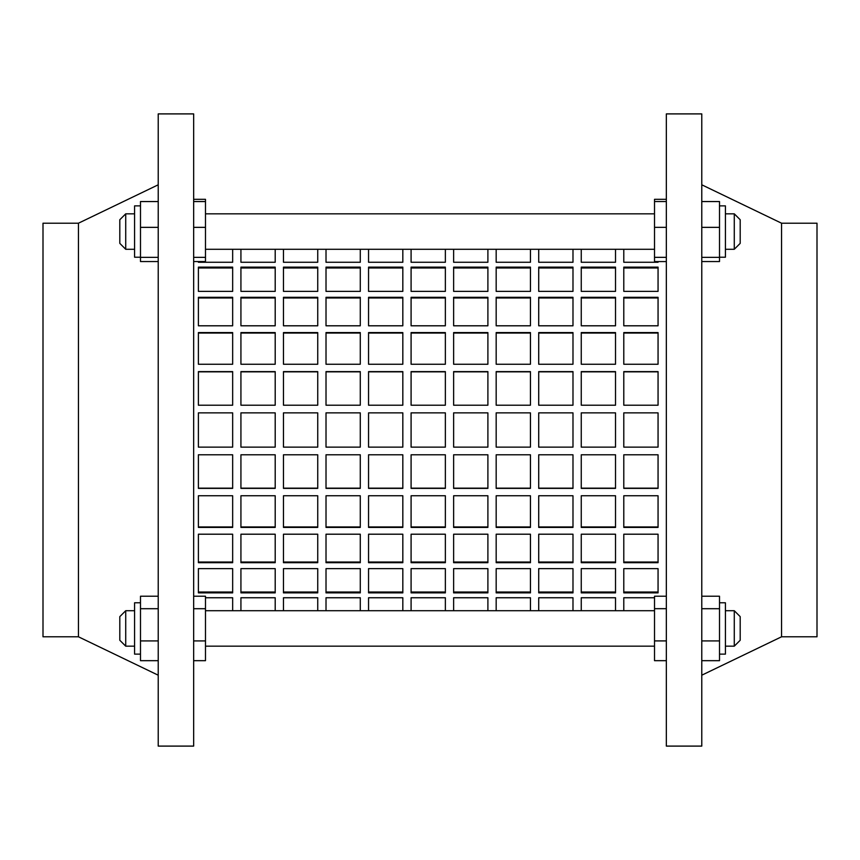 <?xml version="1.0" encoding="UTF-8"?>
<svg xmlns="http://www.w3.org/2000/svg" width="860" height="860" viewBox="0 0 860 860"><rect width="100%" height="100%" fill="white"/><g stroke="black" fill="none" stroke-linecap="round" stroke-linejoin="round"><path stroke-width="1.29" d="M158.219 660.673L140.492 660.673L140.492 596.227L158.219 596.227M140.492 640.926L158.219 640.926M140.492 608.708L158.219 608.708M193.661 596.227L205.486 596.227L205.486 660.673L193.661 660.673M205.486 640.926L193.661 640.926M205.486 608.708L193.661 608.708M140.492 654.127L134.579 654.127L134.579 602.774L140.492 602.774M701.782 596.227L719.508 596.227L719.508 660.673L701.782 660.673M719.508 640.926L701.782 640.926M719.508 608.708L701.782 608.708M666.339 660.673L654.514 660.673L654.514 596.227L666.339 596.227M654.514 640.904L666.339 640.904M654.514 608.687L666.339 608.687M719.508 602.774L725.421 602.774L725.421 654.127L719.508 654.127M119.809 640.27L119.809 616.631L125.721 610.718L125.721 646.172L119.809 640.27M734.279 610.718L740.191 616.631L740.191 640.27L734.279 646.172L734.279 610.718L725.421 610.718M654.514 610.718L205.486 610.718M134.579 610.718L125.721 610.718M734.279 646.172L725.421 646.172M654.514 646.172L205.486 646.172M134.579 646.172L125.721 646.172M125.721 213.828L125.721 249.282L119.809 243.369L119.809 219.73L125.721 213.828L134.579 213.828M140.492 257.226L134.579 257.226L134.579 205.873L140.492 205.873M193.661 746.104L193.661 113.896L158.219 113.896L158.219 746.104L193.661 746.104M158.219 675.197L78.454 636.798L78.454 223.202L158.219 184.803M78.454 223.202L43 223.202L43 636.798L78.454 636.798M734.279 213.828L740.191 219.73L740.191 243.369L734.279 249.282L734.279 213.828L725.421 213.828M719.508 205.873L725.421 205.873L725.421 257.226L719.508 257.226M701.782 746.104L701.782 113.896L666.339 113.896L666.339 746.104L701.782 746.104M781.546 223.202L781.546 636.798L817 636.798L817 223.202L781.546 223.202L701.782 184.803M781.546 636.798L701.782 675.197M701.782 261.558L719.508 261.558L719.508 201.552L701.782 201.552M719.508 257.366L701.782 257.366M719.508 227.352L701.782 227.352M666.339 261.569L654.514 261.569L654.514 201.541L666.339 201.541M654.514 227.33L666.339 227.33M654.514 257.344L666.339 257.344M654.514 201.541L654.514 199.326L666.339 199.326M158.219 261.558L140.492 261.558L140.492 201.552L158.219 201.552M140.492 227.352L158.219 227.352M140.492 257.366L158.219 257.366M193.661 199.326L205.486 199.326L205.486 201.552L193.661 201.552M205.486 201.552L205.486 261.558L193.661 261.558M205.486 257.366L193.661 257.366M205.486 227.352L193.661 227.352M317.738 592.873L317.738 568.632L283.467 568.632L283.467 592.873L317.738 592.873M317.738 527.416L317.738 495.758L283.467 495.758L283.467 527.416L317.738 527.416M317.738 447.135L317.738 412.864L283.467 412.864L283.467 447.135L317.738 447.135M317.738 364.242L317.738 332.583L283.467 332.583L283.467 364.242L317.738 364.242L317.738 333.035L283.467 333.035L283.467 364.242M317.738 291.368L317.738 267.127L283.467 267.127L283.467 291.368L317.738 291.368L317.738 267.965L283.467 267.965L283.467 291.368M360.286 597.743L360.286 610.718L360.286 597.743L326.015 597.743L326.015 610.718L326.015 597.743M360.286 562.687L360.286 534.2L326.015 534.2L326.015 562.687L360.286 562.687M360.286 488.394L360.286 454.789L326.015 454.789L326.015 488.394L360.286 488.394M360.286 405.21L360.286 371.606L326.015 371.606L326.015 405.21L360.286 405.21L360.286 371.832L326.015 371.832L326.015 405.21M360.286 325.8L360.286 297.313L326.015 297.313L326.015 325.8L360.286 325.8L360.286 297.969L326.015 297.969L326.015 325.8M360.286 262.257L360.286 249.282L360.286 262.257L326.015 262.257L326.015 249.282L326.015 262.257M402.824 592.873L402.824 568.632L368.553 568.632L368.553 592.873L402.824 592.873M402.824 527.416L402.824 495.758L368.553 495.758L368.553 527.416L402.824 527.416M402.824 447.135L402.824 412.864L368.553 412.864L368.553 447.135L402.824 447.135M402.824 364.242L402.824 332.583L368.553 332.583L368.553 364.242L402.824 364.242L402.824 333.035L368.553 333.035L368.553 364.242M402.824 291.368L402.824 267.127L368.553 267.127L368.553 291.368L402.824 291.368L402.824 267.965L368.553 267.965L368.553 291.368M445.362 597.743L445.362 610.718L445.362 597.743L411.091 597.743L411.091 610.718L411.091 597.743M445.362 562.687L445.362 534.2L411.091 534.2L411.091 562.687L445.362 562.687M445.362 488.394L445.362 454.789L411.091 454.789L411.091 488.394L445.362 488.394M445.362 405.21L445.362 371.606L411.091 371.606L411.091 405.21L445.362 405.21L445.362 371.832L411.091 371.832L411.091 405.21M445.362 325.8L445.362 297.313L411.091 297.313L411.091 325.8L445.362 325.8L445.362 297.969L411.091 297.969L411.091 325.8M445.362 262.257L445.362 249.282L445.362 262.257L411.091 262.257L411.091 249.282L411.091 262.257M487.899 592.873L487.899 568.632L453.628 568.632L453.628 592.873L487.899 592.873M487.899 527.416L487.899 495.758L453.628 495.758L453.628 527.416L487.899 527.416M487.899 447.135L487.899 412.864L453.628 412.864L453.628 447.135L487.899 447.135M487.899 364.242L487.899 332.583L453.628 332.583L453.628 364.242L487.899 364.242L487.899 333.035L453.628 333.035L453.628 364.242M487.899 291.368L487.899 267.127L453.628 267.127L453.628 291.368L487.899 291.368L487.899 267.965L453.628 267.965L453.628 291.368M530.448 597.743L530.448 610.718L530.448 597.743L496.177 597.743L496.177 610.718L496.177 597.743M530.448 562.687L530.448 534.2L496.177 534.2L496.177 562.687L530.448 562.687M530.448 488.394L530.448 454.789L496.177 454.789L496.177 488.394L530.448 488.394M530.448 405.21L530.448 371.606L496.177 371.606L496.177 405.21L530.448 405.21L530.448 371.832L496.177 371.832L496.177 405.21M530.448 325.8L530.448 297.313L496.177 297.313L496.177 325.8L530.448 325.8L530.448 297.969L496.177 297.969L496.177 325.8M530.448 262.257L530.448 249.282L530.448 262.257L496.177 262.257L496.177 249.282L496.177 262.257M572.986 592.873L572.986 568.632L538.715 568.632L538.715 592.873L572.986 592.873M572.986 527.416L572.986 495.758L538.715 495.758L538.715 527.416L572.986 527.416M572.986 447.135L572.986 412.864L538.715 412.864L538.715 447.135L572.986 447.135M572.986 364.242L572.986 332.583L538.715 332.583L538.715 364.242L572.986 364.242L572.986 333.035L538.715 333.035L538.715 364.242M572.986 291.368L572.986 267.127L538.715 267.127L538.715 291.368L572.986 291.368L572.986 267.965L538.715 267.965L538.715 291.368M615.524 597.743L615.524 610.718L615.524 597.743L581.253 597.743L581.253 610.718L581.253 597.743M615.524 562.687L615.524 534.2L581.253 534.2L581.253 562.687L615.524 562.687M615.524 488.394L615.524 454.789L581.253 454.789L581.253 488.394L615.524 488.394M615.524 405.21L615.524 371.606L581.253 371.606L581.253 405.21L615.524 405.21L615.524 371.832L581.253 371.832L581.253 405.21M615.524 325.8L615.524 297.313L581.253 297.313L581.253 325.8L615.524 325.8L615.524 297.969L581.253 297.969L581.253 325.8M615.524 262.257L615.524 249.282L615.524 262.257L581.253 262.257L581.253 249.282L581.253 262.257M658.061 592.873L658.061 568.632L623.79 568.632L623.79 592.873L658.061 592.873M658.061 527.416L658.061 495.758L623.79 495.758L623.79 527.416L658.061 527.416M658.061 447.135L658.061 412.864L623.79 412.864L623.79 447.135L658.061 447.135M658.061 364.242L658.061 332.583L623.79 332.583L623.79 364.242L658.061 364.242L658.061 333.035L623.79 333.035L623.79 364.242M658.061 291.368L658.061 267.127L623.79 267.127L623.79 291.368L658.061 291.368L658.061 267.965L623.79 267.965L623.79 291.368M232.662 597.743L232.662 610.718L232.662 597.743L205.486 597.743M232.662 562.687L232.662 534.2L198.391 534.2L198.391 562.687L232.662 562.687M232.662 488.394L232.662 454.789L198.391 454.789L198.391 488.394L232.662 488.394M232.662 405.21L232.662 371.606L198.391 371.606L198.391 405.21L232.662 405.21L232.662 371.832L198.391 371.832L198.391 405.21M232.662 325.8L232.662 297.313L198.391 297.313L198.391 325.8L232.662 325.8L232.662 297.969L198.391 297.969L198.391 325.8M232.662 262.257L232.662 249.282L232.662 262.257L198.391 262.257L198.391 261.558L198.391 262.257M275.2 592.873L275.2 568.632L240.929 568.632L240.929 592.873L275.2 592.873M275.2 527.416L275.2 495.758L240.929 495.758L240.929 527.416L275.2 527.416M275.2 447.135L275.2 412.864L240.929 412.864L240.929 447.135L275.2 447.135M275.2 364.242L275.2 332.583L240.929 332.583L240.929 364.242L275.2 364.242L275.2 333.035L240.929 333.035L240.929 364.242M275.2 291.368L275.2 267.127L240.929 267.127L240.929 291.368L275.2 291.368L275.2 267.965L240.929 267.965L240.929 291.368M275.2 262.257L275.2 249.282L275.2 262.257L240.929 262.257L240.929 249.282L240.929 262.257M275.2 325.8L275.2 297.313L240.929 297.313L240.929 325.8L275.2 325.8L275.2 297.969L240.929 297.969L240.929 325.8M275.2 405.21L275.2 371.606L240.929 371.606L240.929 405.21L275.2 405.21L275.2 371.832L240.929 371.832L240.929 405.21M275.2 488.394L275.2 454.789L240.929 454.789L240.929 488.394L275.2 488.394M275.2 562.687L275.2 534.2L240.929 534.2L240.929 562.687L275.2 562.687M275.2 597.743L275.2 610.718L275.2 597.743L240.929 597.743L240.929 610.718L240.929 597.743M232.662 291.368L232.662 267.127L198.391 267.127L198.391 291.368L232.662 291.368L232.662 267.965L198.391 267.965L198.391 291.368M232.662 364.242L232.662 332.583L198.391 332.583L198.391 364.242L232.662 364.242L232.662 333.035L198.391 333.035L198.391 364.242M232.662 447.135L232.662 412.864L198.391 412.864L198.391 447.135L232.662 447.135M232.662 527.416L232.662 495.758L198.391 495.758L198.391 527.416L232.662 527.416M232.662 592.873L232.662 568.632L198.391 568.632L198.391 592.873L232.662 592.873M658.061 262.257L658.061 261.569L658.061 262.257L623.79 262.257L623.79 249.282L623.79 262.257M658.061 325.8L658.061 297.313L623.79 297.313L623.79 325.8L658.061 325.8L658.061 297.969L623.79 297.969L623.79 325.8M658.061 405.21L658.061 371.606L623.79 371.606L623.79 405.21L658.061 405.21L658.061 371.832L623.79 371.832L623.79 405.21M658.061 488.394L658.061 454.789L623.79 454.789L623.79 488.394L658.061 488.394M658.061 562.687L658.061 534.2L623.79 534.2L623.79 562.687L658.061 562.687M623.79 597.743L623.79 610.718L623.79 597.743L654.514 597.743M615.524 291.368L615.524 267.127L581.253 267.127L581.253 291.368L615.524 291.368L615.524 267.965L581.253 267.965L581.253 291.368M615.524 364.242L615.524 332.583L581.253 332.583L581.253 364.242L615.524 364.242L615.524 333.035L581.253 333.035L581.253 364.242M615.524 447.135L615.524 412.864L581.253 412.864L581.253 447.135L615.524 447.135M615.524 527.416L615.524 495.758L581.253 495.758L581.253 527.416L615.524 527.416M615.524 592.873L615.524 568.632L581.253 568.632L581.253 592.873L615.524 592.873M572.986 262.257L572.986 249.282L572.986 262.257L538.715 262.257L538.715 249.282L538.715 262.257M572.986 325.8L572.986 297.313L538.715 297.313L538.715 325.8L572.986 325.8L572.986 297.969L538.715 297.969L538.715 325.8M572.986 405.21L572.986 371.606L538.715 371.606L538.715 405.21L572.986 405.21L572.986 371.832L538.715 371.832L538.715 405.21M572.986 488.394L572.986 454.789L538.715 454.789L538.715 488.394L572.986 488.394M572.986 562.687L572.986 534.2L538.715 534.2L538.715 562.687L572.986 562.687M572.986 597.743L572.986 610.718L572.986 597.743L538.715 597.743L538.715 610.718L538.715 597.743M530.448 291.368L530.448 267.127L496.177 267.127L496.177 291.368L530.448 291.368L530.448 267.965L496.177 267.965L496.177 291.368M530.448 364.242L530.448 332.583L496.177 332.583L496.177 364.242L530.448 364.242L530.448 333.035L496.177 333.035L496.177 364.242M530.448 447.135L530.448 412.864L496.177 412.864L496.177 447.135L530.448 447.135M530.448 527.416L530.448 495.758L496.177 495.758L496.177 527.416L530.448 527.416M530.448 592.873L530.448 568.632L496.177 568.632L496.177 592.873L530.448 592.873M487.899 262.257L487.899 249.282L487.899 262.257L453.628 262.257L453.628 249.282L453.628 262.257M487.899 325.8L487.899 297.313L453.628 297.313L453.628 325.8L487.899 325.8L487.899 297.969L453.628 297.969L453.628 325.8M487.899 405.21L487.899 371.606L453.628 371.606L453.628 405.21L487.899 405.21L487.899 371.832L453.628 371.832L453.628 405.21M487.899 488.394L487.899 454.789L453.628 454.789L453.628 488.394L487.899 488.394M487.899 562.687L487.899 534.2L453.628 534.2L453.628 562.687L487.899 562.687M487.899 597.743L487.899 610.718L487.899 597.743L453.628 597.743L453.628 610.718L453.628 597.743M445.362 291.368L445.362 267.127L411.091 267.127L411.091 291.368L445.362 291.368L445.362 267.965L411.091 267.965L411.091 291.368M445.362 364.242L445.362 332.583L411.091 332.583L411.091 364.242L445.362 364.242L445.362 333.035L411.091 333.035L411.091 364.242M445.362 447.135L445.362 412.864L411.091 412.864L411.091 447.135L445.362 447.135M445.362 527.416L445.362 495.758L411.091 495.758L411.091 527.416L445.362 527.416M445.362 592.873L445.362 568.632L411.091 568.632L411.091 592.873L445.362 592.873M402.824 262.257L402.824 249.282L402.824 262.257L368.553 262.257L368.553 249.282L368.553 262.257M402.824 325.8L402.824 297.313L368.553 297.313L368.553 325.8L402.824 325.8L402.824 297.969L368.553 297.969L368.553 325.8M402.824 405.21L402.824 371.606L368.553 371.606L368.553 405.21L402.824 405.21L402.824 371.832L368.553 371.832L368.553 405.21M402.824 488.394L402.824 454.789L368.553 454.789L368.553 488.394L402.824 488.394M402.824 562.687L402.824 534.2L368.553 534.2L368.553 562.687L402.824 562.687M402.824 597.743L402.824 610.718L402.824 597.743L368.553 597.743L368.553 610.718L368.553 597.743M360.286 291.368L360.286 267.127L326.015 267.127L326.015 291.368L360.286 291.368L360.286 267.965L326.015 267.965L326.015 291.368M360.286 364.242L360.286 332.583L326.015 332.583L326.015 364.242L360.286 364.242L360.286 333.035L326.015 333.035L326.015 364.242M360.286 447.135L360.286 412.864L326.015 412.864L326.015 447.135L360.286 447.135M360.286 527.416L360.286 495.758L326.015 495.758L326.015 527.416L360.286 527.416M360.286 592.873L360.286 568.632L326.015 568.632L326.015 592.873L360.286 592.873M317.738 262.257L317.738 249.282L317.738 262.257L283.467 262.257L283.467 249.282L283.467 262.257M317.738 325.8L317.738 297.313L283.467 297.313L283.467 325.8L317.738 325.8L317.738 297.969L283.467 297.969L283.467 325.8M317.738 405.21L317.738 371.606L283.467 371.606L283.467 405.21L317.738 405.21L317.738 371.832L283.467 371.832L283.467 405.21M317.738 488.394L317.738 454.789L283.467 454.789L283.467 488.394L317.738 488.394M317.738 562.687L317.738 534.2L283.467 534.2L283.467 562.687L317.738 562.687M317.738 597.743L317.738 610.718L317.738 597.743L283.467 597.743L283.467 610.718L283.467 597.743M240.929 454.789L240.929 488.168L275.2 488.168L275.2 454.789M240.929 495.758L240.929 526.965L275.2 526.965L275.2 495.758M240.929 534.2L240.929 562.032L275.2 562.032L275.2 534.2M240.929 568.632L240.929 592.035L275.2 592.035L275.2 568.632M198.391 454.789L198.391 488.168L232.662 488.168L232.662 454.789M198.391 495.758L198.391 526.965L232.662 526.965L232.662 495.758M198.391 534.2L198.391 562.032L232.662 562.032L232.662 534.2M198.391 568.632L198.391 592.035L232.662 592.035L232.662 568.632M623.79 454.789L623.79 488.168L658.061 488.168L658.061 454.789M623.79 495.758L623.79 526.965L658.061 526.965L658.061 495.758M623.79 534.2L623.79 562.032L658.061 562.032L658.061 534.2M623.79 568.632L623.79 592.035L658.061 592.035L658.061 568.632M581.253 454.789L581.253 488.168L615.524 488.168L615.524 454.789M581.253 495.758L581.253 526.965L615.524 526.965L615.524 495.758M581.253 534.2L581.253 562.032L615.524 562.032L615.524 534.2M581.253 568.632L581.253 592.035L615.524 592.035L615.524 568.632M538.715 454.789L538.715 488.168L572.986 488.168L572.986 454.789M538.715 495.758L538.715 526.965L572.986 526.965L572.986 495.758M538.715 534.2L538.715 562.032L572.986 562.032L572.986 534.2M538.715 568.632L538.715 592.035L572.986 592.035L572.986 568.632M496.177 454.789L496.177 488.168L530.448 488.168L530.448 454.789M496.177 495.758L496.177 526.965L530.448 526.965L530.448 495.758M496.177 534.2L496.177 562.032L530.448 562.032L530.448 534.2M496.177 568.632L496.177 592.035L530.448 592.035L530.448 568.632M453.628 454.789L453.628 488.168L487.899 488.168L487.899 454.789M453.628 495.758L453.628 526.965L487.899 526.965L487.899 495.758M453.628 534.2L453.628 562.032L487.899 562.032L487.899 534.2M453.628 568.632L453.628 592.035L487.899 592.035L487.899 568.632M411.091 454.789L411.091 488.168L445.362 488.168L445.362 454.789M411.091 495.758L411.091 526.965L445.362 526.965L445.362 495.758M411.091 534.2L411.091 562.032L445.362 562.032L445.362 534.2M411.091 568.632L411.091 592.035L445.362 592.035L445.362 568.632M368.553 454.789L368.553 488.168L402.824 488.168L402.824 454.789M368.553 495.758L368.553 526.965L402.824 526.965L402.824 495.758M368.553 534.2L368.553 562.032L402.824 562.032L402.824 534.2M368.553 568.632L368.553 592.035L402.824 592.035L402.824 568.632M326.015 454.789L326.015 488.168L360.286 488.168L360.286 454.789M326.015 495.758L326.015 526.965L360.286 526.965L360.286 495.758M326.015 534.2L326.015 562.032L360.286 562.032L360.286 534.2M326.015 568.632L326.015 592.035L360.286 592.035L360.286 568.632M283.467 454.789L283.467 488.168L317.738 488.168L317.738 454.789M283.467 495.758L283.467 526.965L317.738 526.965L317.738 495.758M283.467 534.2L283.467 562.032L317.738 562.032L317.738 534.2M283.467 568.632L283.467 592.035L317.738 592.035L317.738 568.632M654.514 213.828L205.486 213.828M654.514 249.282L205.486 249.282M734.279 249.282L725.421 249.282M134.579 249.282L125.721 249.282"/></g></svg>
